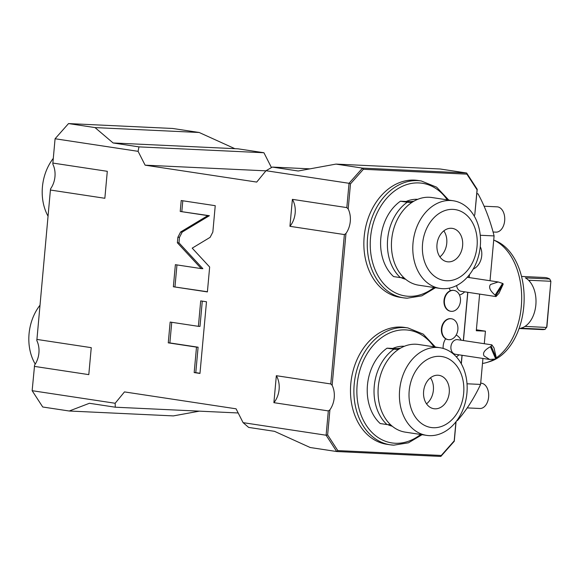 <?xml version="1.0" encoding="UTF-8"?>
<svg xmlns="http://www.w3.org/2000/svg" width="580" height="580" viewBox="0 0 580 580"><rect width="100%" height="100%" fill="white"/><g stroke="black" fill="none" stroke-linecap="round" stroke-linejoin="round"><path stroke-width="0.87" d="M476.818 193.648L478.05 193.836A156.201 101.543 -87.3 0 1 494.095 235.915L480.262 235.27M478.05 193.836L476.811 193.778M482.944 358.447L480.581 384.424L467.023 383.786M494.095 235.915L490.02 280.727M484.286 343.708L485.431 331.165L476.296 330.738L479.631 294.096M480.581 384.424A156.201 101.543 92.7 0 1 457.417 420.565L456.895 420.543M456.068 421.638L454.285 441.242L440.836 456.424L336.697 451.53L310.191 447.513L274.5 431.324L248.639 427.409L243.093 422.646L236.075 408.813L124.475 391.906L115.166 403.267L115.268 407.203L238.184 412.974M485.431 331.165L476.383 329.795M469.445 274.681L469.184 277.574M467.842 292.313L463.449 340.554M462.108 355.293L461.332 363.849M350.479 183.867L349.037 183.294L346.825 207.604L348.196 208.981L350.479 183.867L363.406 169.28L466.885 174.138L466.632 173L477.217 189.312L474.766 214.926A20.053 15.203 -81.4 0 0 474.128 215.89M455.938 421.805L454.205 440.873L441.278 455.459L337.806 450.602L336.697 451.53L326.112 435.225L243.093 422.646M115.166 403.267L32.147 390.688L34.597 365.074A20.053 15.203 98.6 0 0 36.823 340.59L50.409 190.03L104.85 198.28L107.3 171.31L52.867 163.067L55.078 138.758L138.091 151.337L145.116 165.169L256.708 182.076L266.024 170.716L272.332 167.083L309.966 168.852M363.406 169.28L362.493 168.113L349.037 183.294L266.024 170.716M346.825 207.604L292.392 199.353A20.053 15.203 -81.4 0 1 289.935 226.323L292.392 199.353M337.806 450.602L327.635 434.927L326.112 435.225L328.324 410.915L273.89 402.672L276.341 375.702L330.781 383.953L344.375 234.567L289.935 226.323M34.358 366.379L88.798 374.629L91.256 347.659L36.816 339.416M210.112 237.35L212.838 232.073L215.238 205.69L181.214 200.535L180.221 211.446L207.785 215.622L180.597 232L177.871 237.285L177.371 242.766L201.26 268.598L175.377 264.676L173.369 286.759L207.393 291.914L209.655 267.017L192.205 248.138L210.112 237.35M198.389 326.337L170.157 322.06L168.265 342.845L196.497 347.123L194.177 372.57L199.969 373.447L206.494 301.767L200.702 300.889L198.389 326.337L199.991 326.41L202.289 301.129M50.409 190.03L50.641 188.725A20.053 15.203 98.6 0 0 52.874 164.242L52.867 163.067M32.147 390.688L42.731 407L69.237 411.01L173.376 415.903L199.397 411.147M263.929 152.743L138.961 146.878L113.1 142.963L238.068 148.828L263.929 152.743L271.462 167.584M234.864 148.676L199.172 132.487L172.666 128.47L68.527 123.576L55.078 138.758M113.1 142.963L95.026 127.593L199.172 132.487M138.961 146.878L138.091 151.337M145.116 165.169L265.923 170.839M68.527 123.576L95.026 127.593M335.987 164.096L440.126 168.99L466.632 173L362.493 168.113L335.987 164.096L298.192 170.999L272.332 167.083M466.885 174.138L477.057 189.812L477.217 189.312M469.314 274.848L469.068 277.552M467.726 292.298L463.34 340.532M461.992 355.279L461.23 363.674M327.635 434.927L329.918 409.813L328.324 410.915M330.781 383.953L332.144 385.33A20.053 15.203 -81.4 0 1 329.918 409.813M332.144 385.33L345.97 233.464L344.375 234.567M348.196 208.981A20.053 15.203 -81.4 0 1 345.97 233.464M477.057 189.812L474.766 214.926M417.883 180.452A59.102 44.805 98.6 0 0 414.381 180.112A59.102 44.805 98.6 0 0 364.414 234.48A59.102 44.805 98.6 0 0 400.178 297.33L403.578 297.844A59.102 44.805 -81.4 0 1 367.814 234.994A59.102 44.805 -81.4 0 1 417.781 180.626A59.102 44.805 -81.4 0 1 421.283 180.967L417.883 180.452M404.507 327.41A59.102 44.805 98.6 0 0 401.005 327.069A59.102 44.805 98.6 0 0 351.038 381.437A59.102 44.805 98.6 0 0 386.802 444.287L390.209 444.802A59.102 44.805 -81.4 0 1 354.445 381.952A59.102 44.805 -81.4 0 1 404.412 327.584A59.102 44.805 -81.4 0 1 407.914 327.925L404.507 327.41M464.689 291.834A12.666 12.666 0 0 1 459.715 294.974A12.079 9.157 -81.4 0 1 459.498 295.046M450.348 290.739A12.079 9.157 -81.4 0 1 449.333 288.13M443.156 348.428A12.079 9.157 -81.4 0 1 445.665 338.8M456.177 335.03A12.079 9.157 -81.4 0 1 457.352 335.733A12.666 12.666 0 0 1 461.173 340.206M454.205 440.873L454.285 441.242M441.278 455.459L440.836 456.424M276.341 375.702A20.053 15.203 -81.4 0 1 273.89 402.672M450.646 311.264A10.556 8.004 -81.4 0 1 450.442 311.235A10.556 8.004 -81.4 0 1 444.055 300.012A10.556 8.004 -81.4 0 1 452.98 290.305A10.556 8.004 98.6 0 1 453.603 290.363A10.556 8.004 98.6 0 1 453.807 290.399M450.856 311.293A10.556 8.004 -81.4 0 0 451.479 311.358A10.556 8.004 98.6 0 0 460.404 301.651A10.556 8.004 98.6 0 0 454.017 290.428A10.556 8.004 98.6 0 0 453.386 290.363A10.556 8.004 -81.4 0 0 444.468 300.07A10.556 8.004 -81.4 0 0 450.856 311.293L450.442 311.235M448.072 339.604A10.556 8.004 -81.4 0 1 447.861 339.575A10.556 8.004 -81.4 0 1 441.482 328.352A10.556 8.004 -81.4 0 1 450.399 318.645A10.556 8.004 98.6 0 1 451.03 318.703A10.556 8.004 98.6 0 1 451.233 318.739M448.275 339.641A10.556 8.004 -81.4 0 0 448.898 339.699A10.556 8.004 98.6 0 0 457.823 329.991A10.556 8.004 98.6 0 0 451.436 318.768A10.556 8.004 98.6 0 0 450.812 318.703A10.556 8.004 -81.4 0 0 441.887 328.418A10.556 8.004 -81.4 0 0 448.275 339.641L447.861 339.575M410.625 201.688A38.208 28.964 -81.4 0 1 413.598 201.362M400.439 201.209A44.326 33.604 -81.4 0 0 393.581 276.58L400.388 277.61A44.326 33.604 -81.4 0 1 407.247 202.246L400.439 201.209L412.88 201.796M403.934 277.776L400.388 277.61M411.851 202.456L407.247 202.246M440.024 288.419L418.666 285.186A44.326 33.604 -81.4 0 1 391.848 238.046A44.326 33.604 -81.4 0 1 429.323 197.273A44.326 33.604 98.6 0 1 431.948 197.533L453.299 200.767A44.326 33.604 98.6 0 0 450.674 200.506A44.326 33.604 -81.4 0 0 413.199 241.28A44.326 33.604 -81.4 0 0 440.024 288.419A44.326 33.604 -81.4 0 0 442.649 288.68A44.326 33.604 98.6 0 0 480.124 247.899A44.326 33.604 98.6 0 0 453.299 200.767M446.557 280.756A35.887 27.202 98.6 0 0 477.043 246.348A35.887 27.202 98.6 0 0 453.052 209.38A35.887 27.202 -81.4 0 0 422.566 243.788A35.887 27.202 -81.4 0 0 446.557 280.756M448.275 261.863A16.885 12.803 -81.4 0 1 447.274 261.761A16.885 12.803 -81.4 0 1 437.059 243.81A16.885 12.803 -81.4 0 1 451.334 228.274A16.885 12.803 98.6 0 1 452.335 228.375A16.885 12.803 98.6 0 1 462.55 246.326A16.885 12.803 98.6 0 1 448.275 261.863M439.901 256.875A16.885 12.803 98.6 0 0 443.845 230.855M397.257 348.645A38.208 28.964 -81.4 0 1 400.222 348.319M387.07 348.167A44.326 33.604 -81.4 0 0 380.212 423.538L387.012 424.567A44.326 33.604 -81.4 0 1 393.871 349.204L387.07 348.167L399.504 348.754M390.565 424.734L387.012 424.567M398.474 349.414L393.871 349.204M426.648 435.377L405.297 432.143A44.326 33.604 -81.4 0 1 378.472 385.004A44.326 33.604 -81.4 0 1 415.947 344.23A44.326 33.604 98.6 0 1 418.572 344.491L439.93 347.724A44.326 33.604 98.6 0 0 437.298 347.464A44.326 33.604 -81.4 0 0 399.823 388.238A44.326 33.604 -81.4 0 0 426.648 435.377A44.326 33.604 -81.4 0 0 429.272 435.638A44.326 33.604 98.6 0 0 466.748 394.857A44.326 33.604 98.6 0 0 439.93 347.724M433.18 427.714A35.887 27.202 98.6 0 0 463.666 393.305A35.887 27.202 98.6 0 0 439.676 356.337A35.887 27.202 -81.4 0 0 409.197 390.746A35.887 27.202 -81.4 0 0 433.18 427.714M434.906 408.82A16.885 12.803 -81.4 0 1 433.898 408.719A16.885 12.803 -81.4 0 1 423.683 390.768A16.885 12.803 -81.4 0 1 437.958 375.231A16.885 12.803 98.6 0 1 438.959 375.333A16.885 12.803 98.6 0 1 449.181 393.284A16.885 12.803 98.6 0 1 434.906 408.82M426.525 403.832A16.885 12.803 98.6 0 0 430.469 377.812M456.656 285.527A7.388 5.604 98.6 0 0 461.151 291.298L495.994 296.576L495.726 295.757A7.388 5.604 98.6 0 1 495.124 295.126C489.977 290.703 488.447 287.158 490.542 284.49L498.205 281.967L502.628 283.417A7.388 5.604 -81.4 0 1 503.23 284.048L498.967 293.349L495.994 296.576M503.23 284.048L495.726 295.757M502.628 283.417L495.124 295.126M489.65 359.469L455.423 354.279A7.388 5.604 98.6 0 1 451.552 350.973A7.388 5.604 -81.4 0 1 451.994 343.099A7.388 5.604 -81.4 0 1 457.635 339.67L491.862 344.861L494 347.899L496.465 358.44A7.388 5.604 98.6 0 1 495.748 359.005L489.65 359.469L484.046 355.895C482.451 353.024 484.583 349.957 490.426 346.702A7.388 5.604 -81.4 0 1 491.137 346.13L491.862 344.861M491.137 346.13L496.465 358.44M490.426 346.702L495.748 359.005M115.268 407.203L89.407 403.281L69.237 411.01M39.919 305.319A44.326 33.604 98.6 0 0 35.235 364.11M53.295 158.362A44.326 33.604 98.6 0 0 48.031 216.151M173.369 286.759L207.408 291.747M176.965 264.915L174.971 286.839M201.26 268.598L202.862 268.671L178.974 242.839L177.371 242.766M207.785 215.622L209.387 215.702L182.2 232.08L179.474 237.365L178.974 242.839M180.221 211.446L209.387 215.702M182.801 200.774L181.823 211.526M171.745 322.299L169.868 342.925L198.099 347.202L195.779 372.643L199.991 373.281M194.177 372.57L195.779 372.643M196.497 347.123L198.099 347.202M168.265 342.845L169.868 342.925M493.798 359.433A63.111 41.028 92.7 0 1 487.099 362.413L490.187 361.456A61.98 40.295 92.7 0 0 523.755 306.813A61.98 40.295 92.7 0 0 495.849 240.925L493.718 240.04A63.111 41.028 92.7 0 1 521.282 306.769A63.111 41.028 92.7 0 1 496.444 357.729M487.099 362.413A63.111 41.028 92.7 0 1 482.488 363.435M521.529 276.428L544.613 277.515A26.071 16.95 -87.3 0 1 549.71 278.994L525.357 277.849A26.071 16.95 92.7 0 1 535.847 304.957A26.071 16.95 92.7 0 1 520.775 328.193L545.127 329.339A26.071 16.95 92.7 0 1 542.169 329.592L519.086 328.512M545.127 329.339L546.925 326.663L550.87 281.278L529.721 280.285L529.62 281.387M549.71 278.994L550.87 281.278L546.664 327.461L525.023 326.388M528.8 280.488L529.721 280.285M484.104 206.226L497.096 206.835A12.666 8.236 -87.3 0 1 504.665 220.726A12.666 8.236 92.7 0 1 495.907 232.138L493.087 232.007M480.697 383.17L481.045 383.184A12.666 8.236 -87.3 0 1 488.614 397.075A12.666 8.236 92.7 0 1 479.856 408.487L467.226 407.899M480.262 246.674A14.775 11.201 -81.4 0 1 473.193 269.084M407.08 298.192A59.102 44.805 -81.4 0 1 403.578 297.844L407.174 298.2L421.834 295.844L435.457 287.731M434.007 287.506A56.992 43.21 -81.4 0 1 408.639 296.3A56.992 43.21 -81.4 0 1 370.533 237.582A56.992 43.21 -81.4 0 1 418.956 182.932A56.992 43.21 -81.4 0 1 447.289 199.854M405.63 279.27A40.527 30.726 -81.4 0 1 401.092 277.646M406.159 201.477A40.527 30.726 -81.4 0 1 417.462 199.302A40.527 30.726 -81.4 0 1 417.738 199.317M393.711 445.15A59.102 44.805 -81.4 0 1 390.209 444.802L393.798 445.157L408.465 442.801L422.08 434.688M420.63 434.463A56.992 43.21 -81.4 0 1 395.263 443.258A56.992 43.21 -81.4 0 1 357.164 384.54A56.992 43.21 -81.4 0 1 405.579 329.889A56.992 43.21 -81.4 0 1 433.912 346.811M392.254 426.227A40.527 30.726 -81.4 0 1 387.723 424.603M392.783 348.435A40.527 30.726 -81.4 0 1 404.086 346.26A40.527 30.726 -81.4 0 1 404.369 346.274M177.871 237.285L179.474 237.365M180.597 232L182.2 232.08M525.56 326.025L525.516 326.467M454.017 290.428L453.603 290.363M451.436 318.768L451.03 318.703M448.739 200.071L436.617 187.173L421.283 180.967M410.364 201.68L413.859 201.216M435.363 347.029L423.24 334.131L407.914 327.925M396.988 348.638L400.483 348.174M498.205 281.967L467.262 277.284M456.358 356.867A12.666 12.666 0 0 0 458.961 354.815"/></g></svg>
